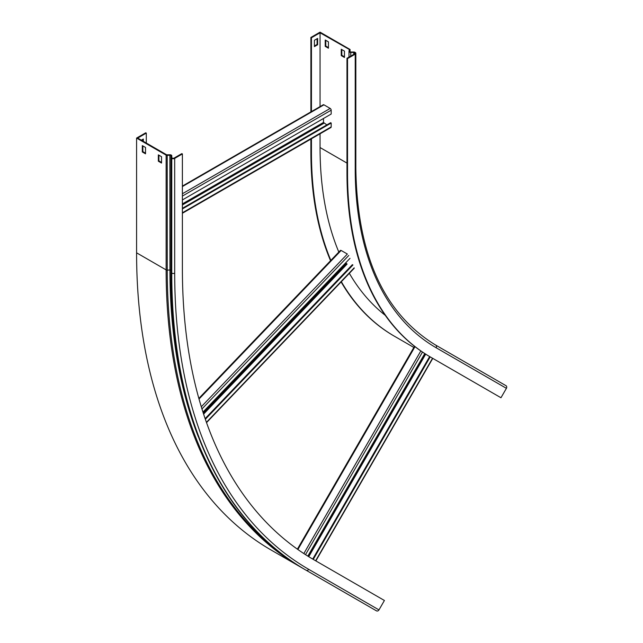 <?xml version="1.0" encoding="UTF-8"?>
<svg xmlns="http://www.w3.org/2000/svg" width="643" height="643" viewBox="0 0 643 643"><rect width="100%" height="100%" fill="white"/><g stroke="black" fill="none" stroke-linecap="round" stroke-linejoin="round"><path stroke-width="0.96" d="M350.001 49.857L320.053 32.785L311.445 37.752L310.89 37.439L320.053 32.15L350.065 49.479L349.768 51.4A0.973 0.563 0 0 0 349.768 51.448A0.973 0.563 0 0 0 350.74 52.011L353.73 52.011A1.752 1.013 180 0 1 354.968 52.308L355.225 52.453A2.074 1.198 180 0 1 355.836 53.305A2.074 1.198 180 0 1 355.225 54.149L347.533 58.593L347.533 173.345A401.553 231.842 120 0 0 430.697 357.17L500.969 397.744L506.411 388.324A2.074 1.696 120 0 0 505.985 385.679L435.705 345.106A2.074 1.696 120 0 1 436.139 347.75L506.411 388.324M347.533 58.593L346.979 58.272L346.979 173.031A401.553 231.842 120 0 0 430.151 356.857L430.697 357.17L430.151 356.857M349.229 49.816L348.996 51.368A1.752 1.013 0 0 0 348.988 51.448A1.752 1.013 0 0 0 350.74 52.461L353.73 52.461A0.973 0.563 180 0 1 354.422 52.63L354.679 52.774A1.294 0.747 180 0 1 355.057 53.305A1.294 0.747 180 0 1 354.679 53.835L346.979 58.272M310.89 37.439L310.89 111.89M310.89 139.081L310.89 152.19A401.553 231.842 120 0 0 330.55 260.712M311.445 37.752L311.445 111.577M311.445 138.767L311.445 152.512A401.553 231.842 120 0 0 330.84 260.407M341.111 281.931A401.553 231.842 120 0 0 394.063 336.016L413.851 347.445M341.345 281.69A401.553 231.842 120 0 0 394.609 336.337M432.779 358.376L464.881 376.911M320.053 133.792L320.053 147.536A389.377 224.809 120 0 0 338.821 252.064M349.342 273.323A389.377 224.809 120 0 0 385.261 315.335M341.256 49.254L341.256 55.603L344.463 57.452L344.463 51.11L341.256 49.254M325.229 40.003L325.229 46.352L328.436 48.201L328.436 41.851L325.229 40.003M320.053 32.785L320.053 106.601M317.626 38.419L314.419 40.268L314.419 46.609L317.626 44.761L317.626 38.419M317.079 38.733L317.079 44.447L314.419 45.983M350.065 49.479L350.065 51.858M344.463 56.817L341.811 55.282L341.811 49.575M328.436 47.566L325.776 46.031L325.776 40.324M317.079 44.447L317.626 44.761M325.776 46.031L325.229 46.352M341.811 55.282L341.256 55.603M182.387 199.941L331.185 114.036L331.185 110.178A1.423 0.82 -120 0 0 330.172 108.434L323.943 104.833A1.423 0.82 -120 0 0 323.236 104.769L182.387 186.084M323.485 118.481L323.485 122.443L326.829 124.903M182.387 213.275L330.888 127.539A1.423 0.82 -120 0 0 331.185 126.888L331.185 123.03L330.631 122.709L182.387 208.3M331.185 123.03L182.387 208.935M201.291 406.77L347.365 254.041L341.136 250.448L199.025 399.038M352.388 264.659L205.125 418.625M352.935 264.98L205.35 419.276M350.009 258.333L202.955 412.083M429.637 356.56L312.715 559.08M430.191 356.873L313.262 559.394M424.758 353.57L307.82 556.107M146.299 133.101L145.752 132.788L136.589 138.068L166.127 155.124A1.423 0.82 0 0 0 167.26 155.365L169.937 155.228A0.973 0.563 180 0 1 170.708 155.389A0.973 0.563 180 0 1 170.99 155.791L170.99 157.519A1.752 1.013 0 0 0 171.504 158.234L171.761 158.379A2.074 1.198 0 0 0 174.695 158.379L182.387 153.934L181.84 153.621L174.14 158.057A1.294 0.747 0 0 1 172.308 158.057L172.059 157.913A0.973 0.563 0 0 1 171.769 157.519L171.769 155.791A1.752 1.013 180 0 0 171.255 155.076A1.752 1.013 180 0 0 169.873 154.778L166.682 154.81L137.69 138.068L146.299 133.101L146.299 143.043M171.769 157.519L170.99 157.519L170.99 272.27A1.752 1.013 0 0 0 171.504 272.986A649.1 374.756 120 0 0 305.939 570.132L376.468 610.85A2.074 1.696 -60 0 0 378.968 609.902L384.41 600.482L314.138 559.908A636.144 367.282 120 0 1 182.387 268.694L182.387 153.934M170.99 272.27C170.499 411.544 220.051 521.32 305.939 570.132L376.211 610.705A1.752 1.431 -60 0 0 376.211 610.705L306.197 570.277A2.074 1.696 -60 0 0 308.696 569.328L378.968 609.902M370.834 607.595A1.423 1.165 -60 0 0 370.842 607.603L300.562 567.022A1.423 1.165 -60 0 0 300.932 567.15M143.325 141.323L143.325 139.049L141.356 140.19M161.546 162.422L158.893 160.887L158.893 155.18M145.519 153.171L142.867 151.635L142.867 145.929M363.665 603.455L356.568 599.364M347.638 594.204L340.541 590.105M136.589 138.068L136.589 252.828A649.1 374.756 120 0 0 271.024 549.974L300.562 567.022L271.024 549.974M161.546 156.715L161.546 163.057L158.347 161.208L158.347 154.859L161.546 156.715M145.519 147.456L145.519 153.806L142.312 151.957L142.312 145.607L145.519 147.456M142.77 141.01L142.77 139.37M142.312 151.957L142.867 151.635M158.347 161.208L158.893 160.887M347.533 173.345L346.979 173.031M353.73 52.011L353.73 54.374M350.74 52.011L350.74 56.102M349.768 51.504L348.996 51.368M310.89 152.19L311.445 152.512M320.053 147.536L346.979 163.089M354.679 52.774L354.679 53.835M354.422 52.63L354.422 53.98M348.996 51.536L348.996 57.114L348.988 51.448M505.985 385.679L435.705 345.106C383.646 313.382 357.018 254.371 355.836 168.056A2.074 1.198 180 0 1 355.225 168.9A390.679 225.556 120 0 0 436.139 347.75M355.225 54.149L355.225 168.9M331.185 126.888L182.387 212.793M323.943 104.833L182.387 186.566M330.172 108.434L182.387 193.76M331.185 110.178L182.387 196.083M323.485 122.443L182.387 203.911M323.943 123.239L182.387 204.972M354.189 267.834L206.419 422.33M348.755 255.48L201.966 408.956M346.497 263.389L203.292 413.119M347.132 264.04L203.606 414.1M432.554 358.239L315.625 560.768M414.992 346.665L297.878 549.508M420.827 350.949L303.842 553.567M422.467 352.067L305.513 554.652M424.927 353.682L307.989 556.219M425.69 354.164L308.761 556.693M136.589 252.828L166.127 269.883A1.423 0.82 0 0 0 167.26 270.116L169.937 269.98A0.973 0.563 180 0 1 170.708 270.148A0.973 0.563 180 0 1 170.99 270.542M286.111 557.2A648.586 374.467 120 0 1 167.26 270.116L167.196 154.915M198.245 436.509A646.528 373.278 120 0 1 169.937 269.98L169.873 154.778M170.99 155.791L171.769 155.791M171.504 158.234L171.761 273.13A2.074 1.198 0 0 0 174.695 273.13A647.027 373.559 120 0 0 308.696 569.328M171.761 158.379L171.761 273.13A649.1 374.756 120 0 0 306.197 570.277M166.127 155.124L166.127 269.883A649.1 374.756 120 0 0 300.562 567.022M174.695 158.379L174.695 273.13M355.836 53.305L355.836 168.056M354.213 268.235L206.532 422.636M340.485 250.32L198.848 398.411M432.779 358.368L315.85 560.897M414.51 346.296L297.387 549.162M305.939 570.132L376.211 610.705"/></g></svg>
